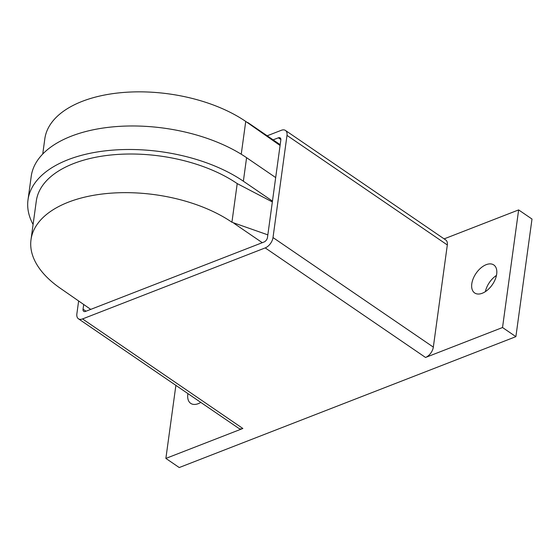 <?xml version="1.0" encoding="UTF-8"?>
<svg xmlns="http://www.w3.org/2000/svg" width="560" height="560" viewBox="0 0 560 560"><rect width="100%" height="100%" fill="white"/><g stroke="black" fill="none" stroke-linecap="round" stroke-linejoin="round"><path stroke-width="0.84" d="M471.793 283.801A16.961 9.919 124.3 0 1 480.802 268.016A16.961 9.919 124.3 0 1 493.808 264.964A16.961 9.919 124.3 0 1 496.678 274.127A16.961 9.919 124.3 0 1 487.669 289.905A16.961 9.919 124.3 0 1 474.67 292.964A16.961 9.919 124.3 0 1 471.793 283.801M496.454 275.429A16.961 9.919 -55.7 0 0 485.38 291.627M200.816 402.409A16.961 9.919 124.3 0 1 190.708 403.368A16.961 9.919 124.3 0 1 187.831 394.205A16.961 9.919 124.3 0 1 187.929 393.603M273.133 139.846L278.362 137.809A3.99 2.331 124.3 0 1 280.147 137.879A3.99 2.331 124.3 0 1 280.826 140.035L267.477 237.482A3.99 2.331 124.3 0 1 264.089 241.983L85.519 311.409A3.99 2.331 124.3 0 1 83.727 311.346A3.99 2.331 124.3 0 1 83.048 309.19L83.685 304.556M267.197 135.786L281.33 130.291A9.177 5.369 124.3 0 1 285.446 130.445A9.177 5.369 124.3 0 1 287 135.401L273.007 237.559A9.177 5.369 124.3 0 1 265.216 247.905L82.544 318.927A9.177 5.369 124.3 0 1 78.428 318.78A9.177 5.369 124.3 0 1 76.874 313.817L78.617 301.091M285.446 130.445L445.767 240.002A9.177 5.369 124.3 0 1 447.321 244.958L433.328 347.116A9.177 5.369 124.3 0 1 425.537 357.462L265.216 247.905M444.129 238.882L518.637 209.916L502.53 327.523L515.886 336.651L179.235 467.544L165.872 458.416L242.865 428.484A9.177 5.369 124.3 0 1 238.749 428.33L78.428 318.78M165.872 458.416L175.882 385.371M515.886 336.651L532 219.044L518.637 209.916M502.53 327.523L425.537 357.462M267.834 234.857L231.924 222.243A116.515 61.369 -172.2 0 0 108.514 193.368A116.515 61.369 -172.2 0 0 31.01 239.666A116.515 61.369 -172.2 0 0 60.963 288.715L90.741 309.379M272.349 201.943L237.216 183.596L231.924 222.243M262.29 242.683L233.87 223.258M42.742 154.028L44.814 138.859A116.515 61.369 7.8 0 1 122.325 92.561A116.515 61.369 7.8 0 1 245.735 121.436L280.077 145.502M245.735 121.436L241.241 154.224M275.681 177.569L246.589 157.689A124.894 65.786 -172.2 0 0 114.303 126.742A124.894 65.786 -172.2 0 0 31.22 176.365L28 199.885A124.894 65.786 7.8 0 1 111.083 150.262A124.894 65.786 7.8 0 1 243.362 181.209L272.461 201.096M247.681 122.451L280.189 144.669M31.01 239.666L36.302 201.019A116.515 61.369 7.8 0 1 113.806 154.728A116.515 61.369 7.8 0 1 237.216 183.596M33.089 224.49A124.894 65.786 7.8 0 1 28 199.885M280.861 139.524L278.362 137.809M86.016 311.213L83.048 309.19M447.321 244.958L287 135.401M433.328 347.116L273.007 237.559M242.865 428.484L82.544 318.927M243.362 181.209L246.589 157.689"/></g></svg>
